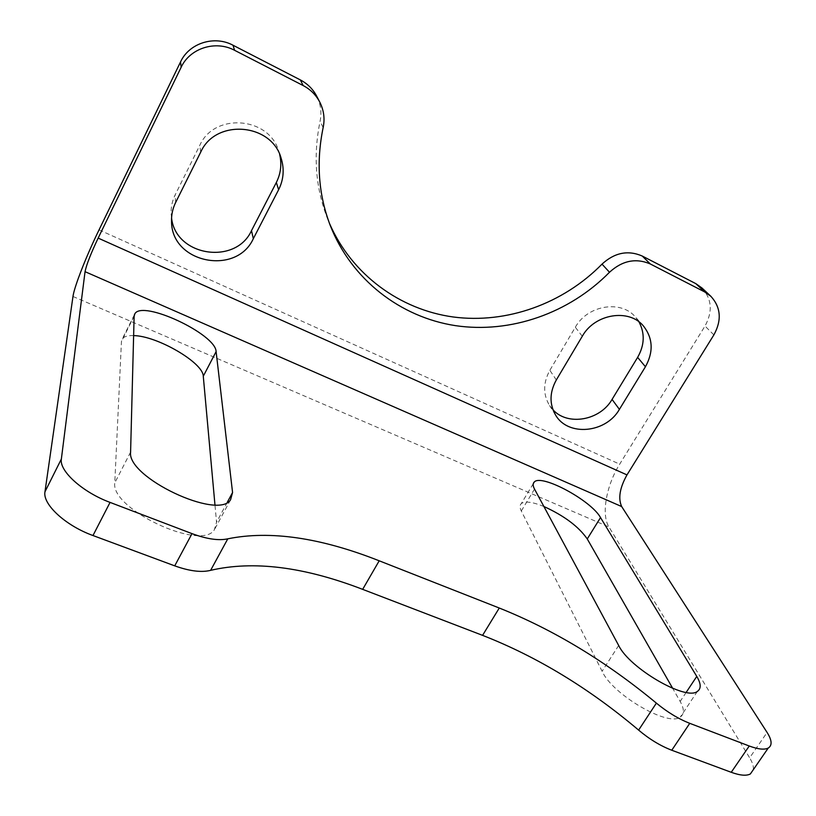 <?xml version="1.0" encoding="UTF-8"?>
<svg xmlns="http://www.w3.org/2000/svg" width="816" height="816" viewBox="0 0 816 816"><rect width="100%" height="100%" fill="white"/><g stroke="black" fill="none" stroke-linecap="round" stroke-linejoin="round"><path stroke-width="0.61" stroke-dasharray="4.08 3.06" d="M701.984 288.007C711.858 298.952 712.858 311.63 705.004 326.043L619.681 464.161C606.308 485.357 601.066 514.692 608.95 526.963L749.659 757.819L767.091 732.442M753.311 769.692C753.77 766.561 752.556 762.603 749.659 757.819M543.895 506.501C532.481 501.881 524.943 500.912 521.281 503.615C519.629 505.155 519.629 507.613 521.302 511L602.106 671.262C612.235 694.416 668.467 727.301 680.35 716.989C684.4 714.082 684.338 708.9 680.167 701.444L672.68 688.337M133.62 335.6C127.735 335.386 123.92 336.539 122.206 339.058L121.441 341.547L114.781 482.848C110.446 509.092 201.175 551.443 214.322 529.849L216.546 522.199L214.955 504.747M317.006 96.778C320.81 104.652 321.83 112.822 320.076 121.288C313.13 155.091 315.486 187.241 327.155 217.76L329.46 223.38M553.013 409.826L549.168 404.899C542.966 394.026 543.191 382.49 549.851 370.301L575.331 327.226C587.53 305.021 621.425 299.584 635.674 317.312L638.969 321.871M171.564 218.056L171.136 213.823C170.881 207.203 172.227 200.899 175.165 194.902L199.777 145.37C214.363 112.18 269.464 116.882 278.797 151.419L279.633 154.326M72.981 296.483L608.95 526.963M713.878 334.897L705.004 326.043M99.042 229.877L619.681 464.161M323.156 127.551L320.076 121.288M618.671 645.466L602.106 671.262M686.164 692.407L680.167 701.444M534.521 489.08L521.302 511M130.591 452.115L114.781 482.848M227.236 502.391L216.546 522.199M134.13 316.21L121.441 341.547M582.277 336.263L575.331 327.226M556.318 379.96L549.851 370.301M200.705 152.143L199.777 145.37M175.644 202.48L175.165 194.902M320.045 102.643L319.464 101.51M330.276 225.532L327.155 217.76M697.364 691.417L680.35 716.989M533.266 483.694L521.281 503.615M230.54 499.841L214.322 529.849M134.405 314.68L122.206 339.058M643.559 326.135L635.674 317.312M555.563 415.007L549.168 404.899M280.765 157.162L278.797 151.419M171.544 221.707L171.136 213.823"/><path stroke-width="1.22" d="M61.363 459.031L85.048 271.677C86.465 264.721 90.831 253.531 98.155 238.099L181.142 67.279L180.55 61.894L99.042 229.877C86.486 255.612 74.256 286.712 72.981 296.483L44.972 491.783L61.363 459.031C59.058 470.975 82.6 492.252 110.058 502.401L192.005 533.633C206.825 539.09 218.759 540.824 227.786 538.825C269.943 530.267 320.423 537.591 379.205 560.796L499.27 608.022C553.87 629.881 606.237 661.582 656.38 703.127L638.622 730.106C649.383 739.174 660.43 745.875 671.772 750.241L731.238 772.293C740.092 775.496 746.467 776.047 750.373 773.956L753.311 769.692M638.622 730.106C589.121 688.276 537.101 656.686 482.572 635.358L362.661 589.356C303.97 566.753 253.286 560.419 210.63 570.343C201.491 572.638 189.516 571.149 174.726 565.855L92.983 535.531C65.596 525.708 42.391 504.237 44.972 491.783M672.68 688.337L587.255 538.948C578.636 526.575 564.182 515.763 543.895 506.501M214.955 504.747L203.276 376.227C203.276 362.712 157.162 335.825 133.62 335.6M656.38 703.127C667.284 712.133 678.412 718.865 689.755 723.333L749.251 746.008C758.105 749.302 764.429 749.975 768.233 748.048C772.375 745.447 771.997 740.245 767.091 732.442L621.67 506.552C617.987 498.403 619.752 487.846 626.984 474.902L713.878 334.897C721.895 320.27 720.905 307.418 710.92 296.351L701.984 288.007L695.824 283.642L642.233 256.03C628.024 249.9 614.611 252.593 602.014 264.119C563.071 303.817 506.756 324.013 453.319 316.996C400.003 309.682 351.859 274.727 329.46 223.38M618.671 645.466C629.299 668.049 685.879 701.107 697.364 691.417C701.301 688.704 701.097 683.706 696.772 676.413L600.525 517.568C591.121 500.443 541.538 473.708 534.307 481.97C532.715 483.409 532.787 485.775 534.521 489.08L618.671 645.466M130.591 452.115C126.847 477.319 217.974 520.363 230.54 499.841L232.57 492.517L216.107 351.614C215.934 334.132 142.249 299.533 134.834 313.844L134.13 316.21L130.591 452.115M181.142 67.279C189.904 48.154 215.638 40.025 234.59 50.306L303.134 85.537C310.621 89.485 316.261 95.186 320.045 102.643C323.911 110.639 324.941 118.942 323.156 127.551C316.057 161.905 318.424 194.565 330.276 225.532C351.472 279.643 400.472 317.2 455.45 325.645C510.571 333.805 569.15 313.303 609.501 272.258C622.322 260.549 635.939 257.805 650.352 263.996L704.677 291.924L710.92 296.351M180.55 61.894C189.139 43.095 214.414 35.119 233.019 45.237L300.37 79.927C307.734 83.824 313.283 89.434 317.006 96.778L319.464 101.51M638.969 321.871C645.038 333.275 644.589 345.107 637.622 357.388L612.061 399.422C600.107 420.454 567.834 426.258 553.013 409.826M279.633 154.326C281.928 164.138 280.837 173.512 276.349 182.458L251.501 230.632C235.824 265.312 175.817 256.51 171.564 218.056M556.318 379.96L582.277 336.263C594.701 313.742 629.126 308.193 643.559 326.135C652.984 338.365 653.616 351.9 645.436 366.741L619.405 409.367C605.982 433.194 567.895 436.764 555.563 415.007C549.29 404.002 549.535 392.323 556.318 379.96M175.644 202.48L200.705 152.143C215.567 118.391 271.657 123.124 281.122 158.212C284.498 169.106 283.662 179.622 278.613 189.74L253.317 238.69C236.507 275.91 171.584 263.201 171.544 221.707C171.289 214.985 172.645 208.58 175.644 202.48M85.048 271.677L621.67 506.552M704.677 291.924L695.824 283.642M650.352 263.996L642.233 256.03M303.134 85.537L300.37 79.927M234.59 50.306L233.019 45.237M98.155 238.099L626.984 474.902M749.251 746.008L731.238 772.293M689.755 723.333L671.772 750.241M192.005 533.633L174.726 565.855M110.058 502.401L92.983 535.531M499.27 608.022L482.572 635.358M379.205 560.796L362.661 589.356M227.786 538.825L210.63 570.343M609.501 272.258L602.014 264.119M696.772 676.413L686.164 692.407M600.525 517.568L587.255 538.948M232.57 492.517L227.236 502.391M216.107 351.614L203.276 376.227M645.436 366.741L637.622 357.388M619.405 409.367L612.061 399.422M278.613 189.74L276.349 182.458M253.317 238.69L251.501 230.632M768.233 748.048L750.373 773.956M534.307 481.97L533.266 483.694M134.834 313.844L134.405 314.68M281.122 158.212L280.765 157.162"/></g></svg>
